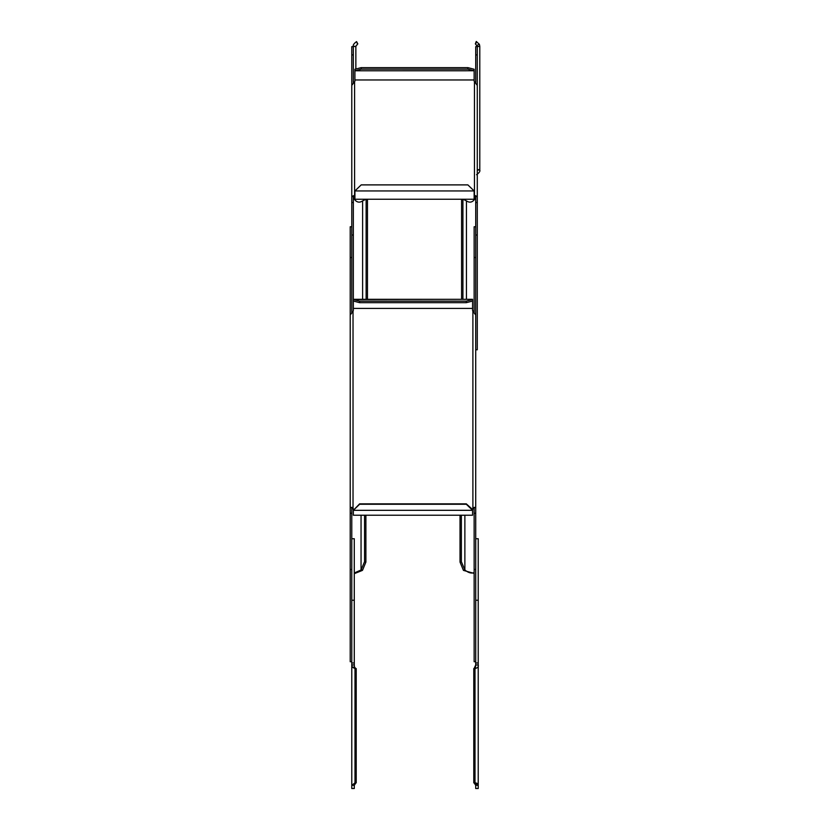 <?xml version="1.0" encoding="UTF-8"?>
<svg xmlns="http://www.w3.org/2000/svg" width="830" height="830" viewBox="0 0 830 830"><rect width="100%" height="100%" fill="white"/><g stroke="black" fill="none" stroke-linecap="round" stroke-linejoin="round"><path stroke-width="1.25" d="M474.148 196.067A4.077 2.044 180 0 1 474.459 195.289L474.459 196.648L477.281 196.492L477.281 85.376L474.459 81.693A4.077 2.044 180 0 1 474.148 80.915L474.148 70.768L467.871 69.149L361.185 69.149L354.908 70.778L354.908 69.253L361.185 67.635L467.871 67.635L474.148 69.253L474.148 70.768L354.908 70.778L354.908 80.915A4.077 2.044 180 0 1 354.597 81.693L351.775 85.376L351.775 196.492L354.597 196.648L354.597 195.289A4.077 2.044 180 0 1 354.908 196.067M354.597 81.693L354.597 195.289L351.775 196.492L351.775 235.015L353.341 235.015L353.341 299.537L359.618 301.155L466.304 301.155L472.581 299.537L472.581 310.036A4.077 3.528 180 0 0 472.893 311.395L475.715 314.954L475.715 661.728L474.148 661.728L474.148 507.41L475.715 507.41L472.893 508.136L472.893 508.925A4.077 3.528 0 0 0 472.581 510.284L466.304 504.256L359.618 504.256L353.341 510.326L359.618 503.852L466.304 503.852L472.581 509.496A4.077 3.528 180 0 1 472.893 508.136L472.893 311.395M354.908 197.426A4.077 2.044 0 0 0 354.597 196.648M354.908 190.952L354.908 199.252L474.148 199.252L474.148 190.952L467.871 184.893L361.185 184.893L354.908 190.952L474.148 190.952M474.459 196.648A4.077 2.044 0 0 0 474.148 197.426M474.459 81.693L474.459 195.289L477.281 196.492L477.281 349.772L475.715 349.772M475.715 82.637L475.715 46.656L479.792 46.314L477.281 46.656L477.281 85.376M477.281 235.015L475.715 235.015L475.715 196.492M351.775 85.884L351.775 46.656L353.341 46.656L353.341 82.637M351.775 87.928L351.775 103.273M351.775 113.814L351.775 161.425M365.989 199.252L362.617 200.87C359.203 203.194 356.195 202.292 353.622 198.173L353.341 196.119M367.462 299.308L367.462 199.906L366.248 199.252M366.134 299.308L366.134 199.252M353.341 196.492L353.341 235.015M467.871 67.635L467.871 69.149M361.185 69.149L361.185 67.635M472.82 311.25L474.148 310.721M461.594 299.308L461.594 199.906L462.808 199.252M475.715 196.119L475.434 198.173C472.861 202.292 469.863 203.194 466.439 200.87L463.067 199.252M462.922 299.308L462.922 199.252M353.341 299.308L472.581 299.308L353.341 299.537L353.341 310.036A4.077 3.528 180 0 1 353.03 311.395L350.208 314.954L350.208 507.41L351.951 507.4M351.93 507.4L353.03 508.925L353.03 508.136A4.077 3.528 180 0 1 353.341 509.496L353.341 509.921M353.03 311.395L353.03 508.136L350.208 507.41L350.208 661.728L351.775 661.728L351.775 569.484L350.208 569.484M353.341 510.201A4.077 3.528 0 0 0 353.03 508.925M353.341 510.326L353.341 515.212L472.581 515.212L472.581 510.315L353.341 510.326M472.893 508.925L473.204 508.199M473.214 508.188L474.148 507.41M474.148 312.734L474.148 226.766L475.715 226.766L475.715 314.954M350.208 315.265L350.208 226.766L351.775 226.766L351.775 312.734M354.286 572.99L361.05 569.992L364.567 561.671L365.895 562.086L362.565 570.179L361.05 569.992L361.05 515.212M365.895 562.086L365.895 515.212M364.567 561.671L364.567 515.212M361.237 569.764L362.565 570.179M362.378 570.407L354.286 573.675M351.775 507.41L351.775 569.484M353.341 301.051L359.618 302.67L466.304 302.67L472.581 301.051M466.304 301.155L466.304 302.67M359.618 302.67L359.618 301.155M461.356 515.212L461.356 561.671L464.873 569.992C468.286 572.731 471.295 573.613 473.868 572.638L474.106 572.679M474.148 573.426L463.534 570.407L464.873 569.992L464.873 515.212M464.686 569.764L463.534 570.407M463.358 570.179L460.028 562.086L460.028 515.212M461.356 561.671L460.028 562.086M478.225 600.235L478.225 538.732L475.715 538.732L475.715 600.235L478.225 600.235L478.225 788.5L475.715 788.5L475.715 785.325L478.225 785.325L478.225 664.944C478.734 666.729 477.655 667.932 475.009 668.555A5.644 5.271 -90 0 1 474.677 668.596L473.785 668.596A5.644 5.271 90 0 0 474.106 668.555L475.715 664.944L475.715 600.235M478.225 664.944L475.715 664.944L475.507 667.154L474.106 668.555L475.009 668.555L475.009 782.866L478.225 785.325M475.206 783.396L475.715 785.325L474.106 782.866A5.644 5.271 90 0 0 473.785 782.856A5.644 5.271 90 0 1 474.106 782.866L475.009 782.866A5.644 5.271 -90 0 0 474.677 782.856L474.677 668.596M477.219 783.396L475.715 782.929M474.677 782.856L473.785 782.856L473.785 668.596M354.286 664.944L351.775 664.944L351.775 538.732L354.286 538.732L354.286 664.944L354.493 667.154L355.894 668.555A5.644 5.271 -90 0 0 356.215 668.596L356.215 782.856A5.644 5.271 -90 0 0 355.894 782.866L354.286 785.325L354.286 788.5L351.775 788.5L351.775 785.325L354.991 782.866A5.644 5.271 90 0 1 355.323 782.856L356.215 782.856M356.215 668.596L355.323 668.596A5.644 5.271 90 0 1 354.991 668.555L352.2 667.154L351.775 664.944L351.775 785.325L354.286 785.325M354.794 783.396L355.894 782.866L354.991 782.866L354.991 668.555L355.894 668.555M355.323 668.596L355.323 782.856M479.792 46.656L479.792 170.015C480.3 171.229 479.221 172.785 476.576 174.694M477.281 108.159L477.281 87.928M477.281 46.314L475.351 43.845L476.244 41.5L479.377 44.291L479.792 46.314M476.576 41.624L475.673 43.969M479.792 170.015L477.281 170.015M477.281 169.662L479.792 169.662M355.852 46.656L353.341 46.314C352.843 45.1 353.912 43.534 356.568 41.624L357.792 43.845L355.852 46.314L355.852 69.014M353.341 46.314L355.852 46.314M357.46 43.969L356.568 41.624M354.908 79.971L474.148 79.971M475.715 54.905L477.281 54.905M362.617 299.308L362.617 200.87M351.775 202.53L353.341 202.53M351.775 54.905L353.341 54.905M475.715 202.53L477.281 202.53M466.439 200.87L466.439 299.308M353.341 308.407L472.581 308.407M474.148 257.518L475.715 257.518M350.208 513.231L351.775 513.231M350.208 257.518L351.775 257.518M474.148 513.231L475.715 513.231M475.715 569.484L474.148 569.484M478.225 662.983L475.715 662.983M351.775 600.235L354.286 600.235M352.2 667.154L354.493 667.154M354.286 662.983L351.775 662.983M479.377 44.291L477.074 45.308"/></g></svg>
